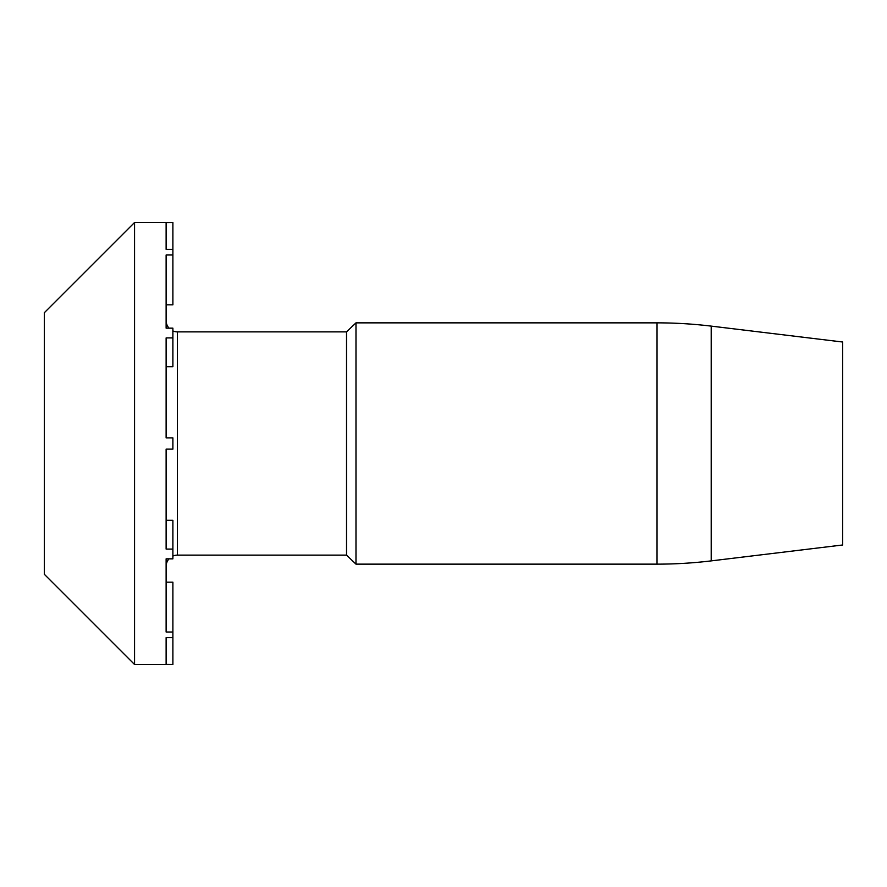 <?xml version="1.0" encoding="UTF-8"?>
<svg xmlns="http://www.w3.org/2000/svg" width="887" height="887" viewBox="0 0 887 887"><rect width="100%" height="100%" fill="white"/><g stroke="black" fill="none" stroke-linecap="round" stroke-linejoin="round"><path stroke-width="1.33" d="M657.034 322.857A451.017 451.017 0 0 1 711.208 326.117L711.208 560.883A451.017 451.017 0 0 1 657.034 564.143L657.034 322.857L355.986 322.857L355.986 564.143L657.034 564.143M172.887 556.071A11.276 11.276 0 0 1 177.4 555.129L346.529 555.129L346.529 331.871L355.986 322.857M711.208 326.117L842.65 342.016L842.65 544.984L711.208 560.883M177.4 555.129L177.4 331.871A11.276 11.276 0 0 1 172.887 330.929M169.029 328.157A11.276 11.276 0 0 1 166.124 320.595M166.124 566.405A11.276 11.276 0 0 1 169.029 558.843M166.124 337.914L166.124 437.868L172.887 437.868L172.887 449.132L166.124 449.132L166.124 549.086L172.887 549.086L172.887 558.843L166.124 558.843L166.124 632.01L172.887 632.01L172.887 637.642L166.124 637.642L166.124 664.43L172.887 664.496L134.558 664.496L134.558 222.504L172.887 222.504L166.124 222.57L166.124 249.358L172.887 249.358L172.887 254.99L166.124 254.99L166.124 328.157L172.887 328.157L172.887 337.914L166.124 337.914M134.558 222.504L44.35 312.701L44.35 574.299L134.558 664.496M172.887 222.57L172.887 249.358M172.887 254.99L172.887 304.818L166.124 304.818M172.887 337.914L172.887 366.686L166.124 366.686M166.124 520.314L172.887 520.314L172.887 549.086M166.124 582.182L172.887 582.182L172.887 632.01M172.887 637.642L172.887 664.43M177.4 331.871L346.529 331.871M346.529 555.129L355.986 564.143"/></g></svg>
